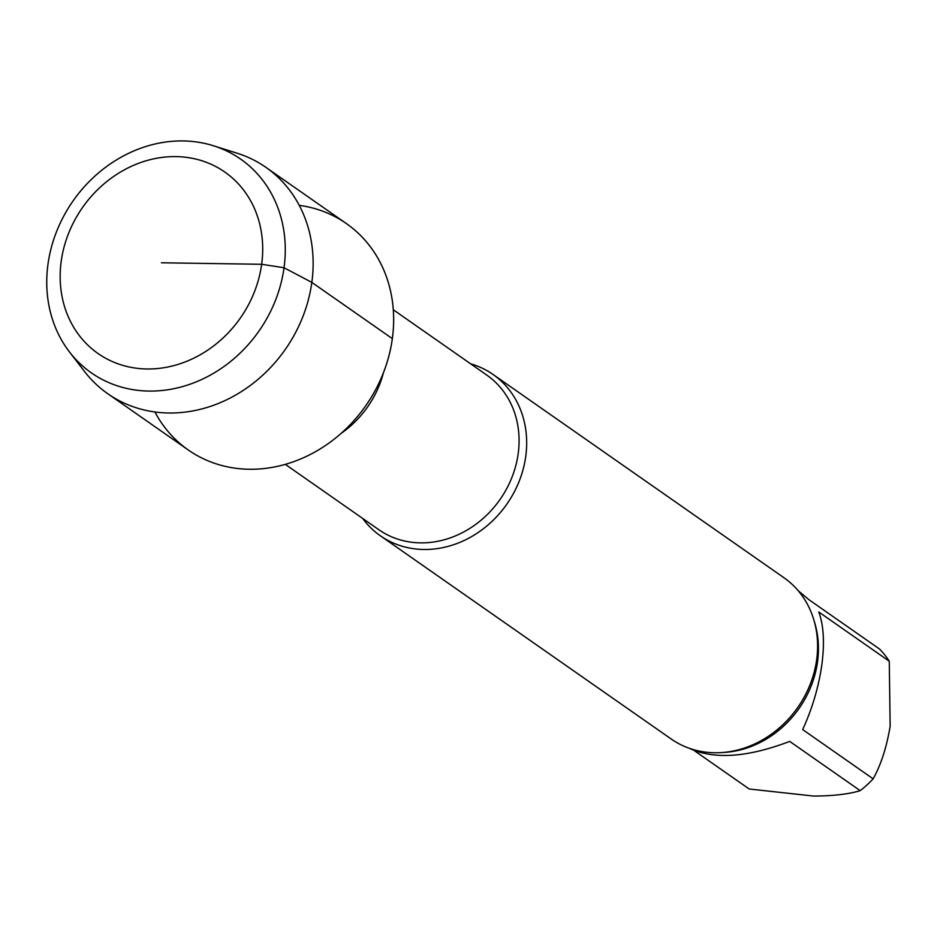 <?xml version="1.0" encoding="UTF-8"?>
<svg xmlns="http://www.w3.org/2000/svg" width="937" height="937" viewBox="0 0 937 937"><rect width="100%" height="100%" fill="white"/><g stroke="black" fill="none" stroke-linecap="round" stroke-linejoin="round"><path stroke-width="1.41" d="M798.265 590.802L809.099 599.821L879.597 649.072A95.925 83.487 -55.1 0 1 889.272 661.229L818.774 611.978C823.705 625.225 824.712 642.841 821.831 664.837C818.669 686.973 812.285 708.548 802.669 729.583L873.155 778.834C880.979 764.744 886.648 747.222 890.15 726.28L889.272 661.229M694.34 750.666L749.202 789.001L813.644 796.063C833.216 795.97 848.735 794.154 860.201 790.652L789.715 741.401C747.457 757.494 713.935 759.778 689.152 748.241M860.201 790.652A95.925 83.487 -55.1 0 0 873.155 778.834M154.91 411.964A138.067 120.17 -55.1 0 0 288.046 463.546A138.067 120.17 -55.1 0 0 392.357 338.644A138.067 120.17 -55.1 0 0 299.266 205.355M362.607 518.372A98.385 85.63 -55.1 0 0 380.305 535.741A98.385 85.63 -55.1 0 0 469.636 537.697A98.385 85.63 -55.1 0 0 525.739 456.424A98.385 85.63 -55.1 0 0 493.014 374.449A98.385 85.63 -55.1 0 0 470.608 363.79M380.305 535.741L671.232 739.024A98.385 85.63 -55.1 0 0 760.563 740.98A98.385 85.63 -55.1 0 0 816.666 659.707A98.385 85.63 -55.1 0 0 783.941 577.719L493.014 374.449M69.432 351.89L84.541 371.509A138.067 120.17 -55.1 0 0 107.755 393.716L188.255 449.971A138.067 120.17 -55.1 0 0 365.84 405.616A138.067 120.17 -55.1 0 0 346.421 223.603L265.921 167.36A138.067 120.17 -55.1 0 0 237.084 153.2L213.472 145.762A130.36 113.459 -55.1 0 0 183.148 140.937A130.36 113.459 -55.1 0 0 63.962 215.686A130.36 113.459 -55.1 0 0 69.432 351.89A130.36 113.459 -55.1 0 0 259.022 330.984A130.36 113.459 -55.1 0 0 213.472 145.762M261.657 264.281A110.683 96.335 -55.1 0 0 175.98 156.608A110.683 96.335 -55.1 0 0 61.21 261.294A110.683 96.335 -55.1 0 0 146.886 368.967A110.683 96.335 -55.1 0 0 261.657 264.281M107.755 393.716A138.067 120.17 -55.1 0 0 285.34 349.36A138.067 120.17 -55.1 0 0 265.921 167.36M161.433 262.782L261.657 264.281L284.052 267.748L311.845 282.4L392.357 338.644M340.998 433.468A94.286 82.069 -55.1 0 0 383.456 372.703M285.293 464.354L378.806 529.698A94.286 82.069 -55.1 0 0 464.424 531.572A94.286 82.069 -55.1 0 0 518.184 453.684A94.286 82.069 -55.1 0 0 486.818 375.116L393.306 309.772M722.767 752.493A95.925 83.487 -55.1 0 0 817.532 661.827A95.925 83.487 -55.1 0 0 814.3 621.477"/></g></svg>
